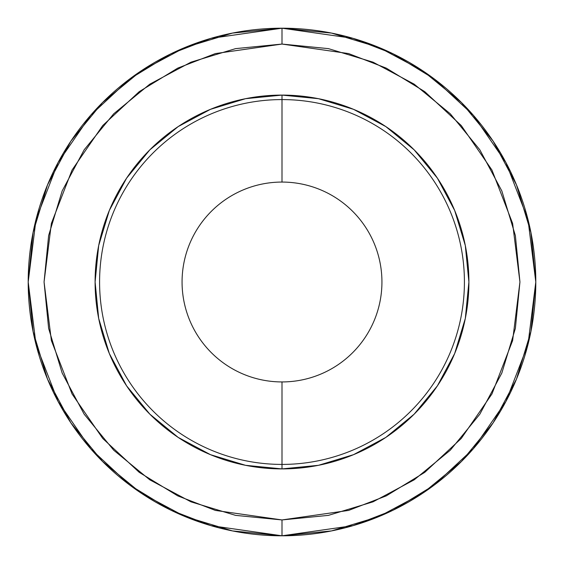 <?xml version="1.0" encoding="UTF-8"?>
<svg xmlns="http://www.w3.org/2000/svg" width="564" height="564" viewBox="0 0 564 564"><rect width="100%" height="100%" fill="white"/><g stroke="black" fill="none" stroke-linecap="round" stroke-linejoin="round"><path stroke-width="0.85" d="M282 381.934A99.934 99.934 0 0 1 182.066 282A99.934 99.934 0 0 1 282 182.066A99.934 99.934 0 0 0 182.066 282A99.934 99.934 0 0 0 282 381.934L282 464.419A182.419 182.419 0 0 1 99.581 282A182.419 182.419 0 0 1 282 99.581L282 182.066L282 99.581A182.419 182.419 0 0 1 464.419 282A182.419 182.419 0 0 1 282 464.419L282 468.903A186.903 186.903 0 0 0 468.903 282A186.903 186.903 0 0 0 282 95.097L282 99.581L282 95.097L318.463 98.686L353.522 109.324L385.839 126.597L414.159 149.841L437.403 178.161L454.676 210.478L465.314 245.537L468.903 282L465.314 318.463L454.676 353.522L437.403 385.839L414.159 414.159L385.839 437.403L353.522 454.676L318.463 465.314L282 468.903L245.537 465.314L210.478 454.676L178.161 437.403L149.841 414.159L126.597 385.839L109.324 353.522L98.686 318.463L95.097 282L98.686 245.537L109.324 210.478L126.597 178.161L149.841 149.841L178.161 126.597L210.478 109.324L245.537 98.686L282 95.097A186.903 186.903 0 0 0 95.097 282A186.903 186.903 0 0 0 282 468.903L282 464.419A182.419 182.419 0 0 1 99.581 282A182.419 182.419 0 0 1 282 99.581A182.419 182.419 0 0 1 464.419 282A182.419 182.419 0 0 1 282 464.419L282 381.934A99.934 99.934 0 0 0 381.934 282A99.934 99.934 0 0 0 282 182.066A99.934 99.934 0 0 1 381.934 282A99.934 99.934 0 0 1 282 381.934M282 535.8L282 519.938L215.377 510.42L177.738 495.876L139.237 472.35L102.733 438.454L72.058 393.968L51.38 340.571L44.062 282L51.38 223.429L72.058 170.032L102.733 125.546L139.237 91.65L177.738 68.124L215.377 53.58L282 44.062L282 28.2L210.936 38.352L170.786 53.862L129.72 78.96L90.783 115.119L58.057 162.566L36.011 219.523L28.2 282L36.011 344.477L58.057 401.434L90.783 448.881L129.72 485.04L170.786 510.138L210.936 525.648L282 535.8A253.8 253.8 0 0 1 28.2 282A253.8 253.8 0 0 1 282 28.2A253.8 253.8 0 0 1 535.8 282A253.8 253.8 0 0 1 282 535.8L353.064 525.648L393.214 510.138L434.28 485.04L473.217 448.881L505.943 401.434L527.989 344.477L535.8 282L527.989 219.523L505.943 162.566L473.217 115.119L434.28 78.96L393.214 53.862L353.064 38.352L282 28.2L282 44.062L348.623 53.58L386.262 68.124L424.762 91.65L461.267 125.546L491.942 170.032L512.62 223.429L519.938 282L512.62 340.571L491.942 393.968L461.267 438.454L424.762 472.35L386.262 495.876L348.623 510.42L282 519.938L282 535.8L232.488 530.921L184.872 516.483L141.063 493.077M282 28.2L331.512 33.079L379.128 47.517L422.937 70.923M423.007 70.972L461.465 102.535L492.978 140.929M493.077 141.063L516.483 184.872L530.921 232.488L535.8 281.915M535.8 282L530.921 331.512L516.483 379.128L493.14 422.831M493.028 423.007L461.465 461.465L423.07 492.978M423.007 493.028L379.128 516.483L331.512 530.921L282.085 535.8M140.993 493.028L102.535 461.465L71.022 423.07M70.923 422.937L47.517 379.128L33.079 331.512L28.2 282.085M28.2 282L33.079 232.488L47.517 184.872L70.86 141.169M70.972 140.993L102.535 102.535L140.929 71.022M140.993 70.972L184.872 47.517L232.488 33.079L281.915 28.2M282 519.938L328.417 515.369L373.058 501.826L414.188 479.837L450.248 450.248L479.837 414.188L501.826 373.058L515.369 328.417L519.938 282L515.369 235.583L501.826 190.942L479.837 149.812L450.248 113.752L414.188 84.163L373.058 62.174L328.417 48.631L282 44.062L235.583 48.631L190.942 62.174L149.812 84.163L113.752 113.752L84.163 149.812L62.174 190.942L48.631 235.583L44.062 282L48.631 328.417L62.174 373.058L84.163 414.188L113.752 450.248L149.812 479.837L190.942 501.826L235.583 515.369L282 519.938M245.537 465.314L282 468.903L318.463 465.314L353.522 454.676M385.839 437.403L414.159 414.159L437.403 385.839L454.676 353.522M465.314 318.463L468.903 282L465.314 245.537L454.676 210.478M437.403 178.161L414.159 149.841L385.839 126.597L353.522 109.324L318.463 98.686L282 95.097L245.537 98.686L210.478 109.324M178.161 126.597L149.841 149.841L126.597 178.161L109.324 210.478M98.686 245.537L95.097 282L98.686 318.463L109.324 353.522M126.597 385.839L149.841 414.159L178.161 437.403L210.478 454.676"/></g></svg>
